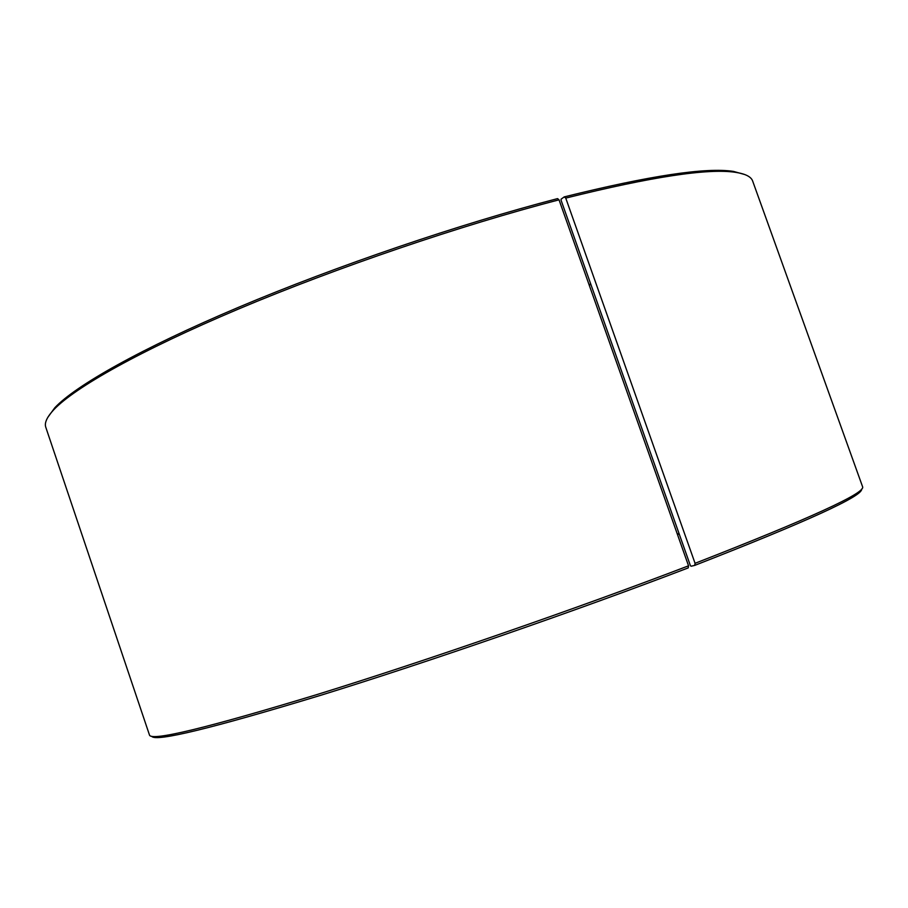 <?xml version="1.0" encoding="UTF-8"?>
<svg xmlns="http://www.w3.org/2000/svg" width="908" height="908" viewBox="0 0 908 908"><rect width="100%" height="100%" fill="white"/><g stroke="black" fill="none" stroke-linecap="round" stroke-linejoin="round"><path stroke-width="1.36" d="M564.243 196.9L561.133 199.147L561.042 200.123L690.386 565.571L691.056 566.229L694.699 565.4L695.063 563.312L565.752 198.092L564.243 196.9C649.776 175.675 706.174 167.174 733.448 171.408L744.787 174.54M565.752 198.092C651.706 176.719 708.319 168.139 735.605 172.338C745.525 173.848 751.211 176.776 752.687 181.123L862.6 486.767C865.699 492.987 809.857 518.502 695.063 563.312M694.699 565.4C807.246 521.408 862.884 495.995 861.613 489.14M679.048 533.529L677.311 534.074M679.218 534.006L677.481 534.551M151.749 736.331C155.45 742.097 211.836 728.398 320.921 695.233C429.019 661.784 578.612 609.949 688.219 567.897L688.548 565.809L559.033 199.828L557.557 198.614C460.311 223.833 336.516 265.93 238.622 307.267C140.638 348.672 75.421 385.73 54.832 407.726L53.72 409.803C74.354 387.818 139.855 350.67 238.361 309.083C336.8 267.565 461.298 225.207 559.033 199.828M53.72 409.803C46.898 417.147 44.254 422.969 45.797 427.293L149.502 735.094C151.386 741.427 207.149 727.932 316.779 694.62C425.568 660.967 577.477 608.349 688.548 565.809M47.897 417.226L54.832 407.726M590.711 283.954L589.065 284.692M590.87 284.386L589.224 285.123M733.448 171.408L735.605 172.338"/></g></svg>
